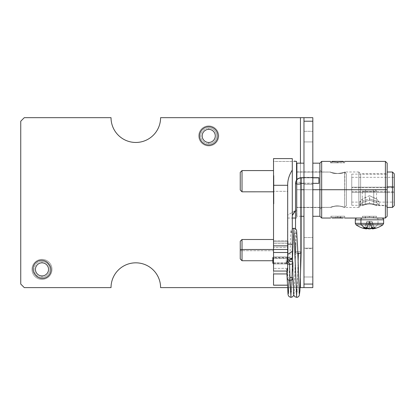 <?xml version="1.0" encoding="UTF-8"?>
<svg xmlns="http://www.w3.org/2000/svg" width="415" height="415" viewBox="0 0 415 415"><rect width="100%" height="100%" fill="white"/><g stroke="black" fill="none" stroke-linecap="round" stroke-linejoin="round"><path stroke-width="0.31" stroke-dasharray="2.08 1.56" d="M111.028 117.673A24.781 24.781 0 0 0 135.809 142.459A24.781 24.781 0 0 0 160.589 117.673L300.434 117.673L300.434 287.611L160.589 287.611A24.781 24.781 0 0 0 135.809 262.83A24.781 24.781 0 0 0 111.028 287.611L24.288 287.611L20.75 284.068L20.75 121.216L24.288 117.673L111.028 117.673A24.781 24.781 0 0 0 135.809 142.459A24.781 24.781 0 0 0 160.589 117.673L312.822 117.673L300.434 117.673L300.434 287.611L312.822 287.611L312.822 117.673L303.972 117.673L312.822 117.673L312.822 287.611L160.589 287.611A24.781 24.781 0 0 0 135.809 262.83A24.781 24.781 0 0 0 111.028 287.611L24.288 287.611L20.75 284.068L20.75 121.216L24.288 117.673L111.028 117.673M208.74 145.909A10.002 10.002 0 0 0 218.741 135.907A10.002 10.002 0 0 0 208.74 125.906A10.002 10.002 0 0 0 198.738 135.907A10.002 10.002 0 0 0 208.74 145.909A10.002 10.002 0 0 1 198.738 135.907A10.002 10.002 0 0 1 208.74 125.906A10.002 10.002 0 0 1 218.741 135.907A10.002 10.002 0 0 1 208.74 145.909A10.002 10.002 0 0 0 218.741 135.907A10.002 10.002 0 0 0 208.74 125.906A10.002 10.002 0 0 1 218.741 135.907A10.002 10.002 0 0 1 208.74 145.909A10.002 10.002 0 0 1 198.738 135.907A10.002 10.002 0 0 1 208.74 125.906A10.002 10.002 0 0 0 198.738 135.907A10.002 10.002 0 0 0 208.74 145.909M41.993 279.378A10.002 10.002 0 0 0 51.994 269.377A10.002 10.002 0 0 0 41.993 259.375A10.002 10.002 0 0 0 31.991 269.377A10.002 10.002 0 0 0 41.993 279.378A10.002 10.002 0 0 1 31.991 269.377A10.002 10.002 0 0 1 41.993 259.375A10.002 10.002 0 0 1 51.994 269.377A10.002 10.002 0 0 1 41.993 279.378A10.002 10.002 0 0 0 51.994 269.377A10.002 10.002 0 0 0 41.993 259.375A10.002 10.002 0 0 1 51.994 269.377A10.002 10.002 0 0 1 41.993 279.378A10.002 10.002 0 0 1 31.991 269.377A10.002 10.002 0 0 1 41.993 259.375A10.002 10.002 0 0 0 31.991 269.377A10.002 10.002 0 0 0 41.993 279.378M300.434 163.168L300.434 278.512L300.434 163.168M300.092 287.611L287.548 287.611L300.092 287.611M208.74 126.705A9.203 9.203 0 0 0 199.532 135.907A9.203 9.203 0 0 0 208.74 145.115A9.203 9.203 0 0 0 217.942 135.907A9.203 9.203 0 0 0 208.74 126.705A9.203 9.203 0 0 0 199.532 135.907A9.203 9.203 0 0 0 208.74 145.115A9.203 9.203 0 0 0 217.942 135.907A9.203 9.203 0 0 0 208.74 126.705M48.975 264.21L48.296 263.395A8.674 8.674 0 0 0 36.074 262.327A8.674 8.674 0 0 0 35.005 274.543L35.69 275.358A8.674 8.674 0 0 0 47.907 276.426A8.674 8.674 0 0 0 48.975 264.21L48.296 263.395A8.674 8.674 0 0 0 36.074 262.327A8.674 8.674 0 0 0 35.005 274.543L35.69 275.358A8.674 8.674 0 0 0 47.907 276.426A8.674 8.674 0 0 0 48.975 264.21M312.822 131.306L312.822 141.925L312.822 131.306L312.822 141.925L303.972 141.925L303.972 131.306L303.972 141.925L303.972 131.306L312.822 131.306L303.972 131.306L303.972 141.925L312.822 141.925L312.822 131.306M312.822 237.515L312.822 248.134L312.822 237.515L312.822 248.134L303.972 248.134L303.972 237.515L303.972 248.134L303.972 237.515L312.822 237.515L303.972 237.515L303.972 248.134L312.822 248.134L312.822 237.515M312.822 177.329L312.822 184.41L312.822 177.329L312.822 184.41L303.972 184.41L303.972 177.329L303.972 184.41L303.972 177.329L312.822 177.329L303.972 177.329L303.972 184.41L312.822 184.41L312.822 177.329M312.822 248.668L312.822 276.987L312.822 248.668L303.972 248.668L303.972 276.987L303.972 248.668L303.972 276.987L312.822 276.987L312.822 248.668L312.822 276.987L303.972 276.987L312.822 276.987L303.972 276.987L303.972 248.668L312.822 248.668M296.891 179.617L296.891 189.722L319.903 189.722L312.822 189.722L312.822 216.272L312.822 163.168L312.822 216.272L312.822 189.722L296.891 189.722L296.891 216.272L296.891 189.722L303.972 189.722L303.972 163.168L303.972 216.272L303.972 163.168L303.972 189.722L296.891 189.722L296.891 163.168M312.822 287.611L303.972 287.611L312.822 287.611M303.972 287.611L303.972 117.673L303.972 287.611M296.891 189.722L296.891 163.168L296.891 207.557L296.891 171.888L296.891 189.722L319.903 189.722L319.903 171.888L319.903 207.557L319.903 189.722L296.891 189.722L296.891 207.557L296.891 189.722M387.169 163.168L387.169 216.272L387.169 189.722L321.672 189.722L321.672 161.399L321.672 218.041L321.672 189.722L319.903 189.722L319.903 163.168L319.903 216.272L319.903 170.207L319.903 209.238L319.903 189.722L321.672 189.722L321.672 207.464L321.672 189.722L319.903 189.722L319.903 170.207L319.903 189.722L321.672 189.722L321.672 171.976L321.672 189.722L319.903 189.722L321.672 189.722L321.672 171.976L321.672 189.722L358.845 189.722L358.845 171.976L358.845 189.722L321.672 189.722L321.672 207.464L321.672 189.722L358.845 189.722L358.845 207.464L358.845 189.722L321.672 189.722L385.4 189.722L385.4 205.653L385.4 189.722L360.619 189.722L360.619 205.653L360.619 189.722L358.845 189.722L358.845 207.464L358.845 171.976L358.845 207.422L358.845 172.018L358.845 207.422L358.845 189.722L360.619 189.722L360.619 205.653L360.619 189.722L385.4 189.722L385.4 173.792L385.4 189.722L360.619 189.722L360.619 173.792L360.619 189.722L385.4 189.722L385.4 173.792L385.4 189.722L387.169 189.722L387.169 172.018L387.169 189.722L385.4 189.722L385.4 205.653L385.4 189.722L387.169 189.722L387.169 207.422L387.169 172.018L387.169 207.422L387.169 189.722L385.4 189.722L385.4 161.399L385.4 189.722L387.169 189.722L387.169 172.018L387.169 192.591L387.169 172.023L385.4 173.792L360.619 173.792L360.619 189.722L360.619 173.792L358.845 172.018L358.845 189.722L358.845 172.018M358.845 171.976L344.953 171.976L344.082 172.318C348.906 171.001 335.362 175.561 331.129 172.318C326.304 171.001 339.849 175.561 344.082 172.318C348.906 171.001 335.362 175.561 331.129 172.318C326.304 171.001 339.849 175.561 344.082 172.318L344.953 171.976L346.458 173.823L346.458 205.596L344.683 207.391L340.948 206.25L344.683 207.391C344.953 207.35 338.515 204.994 334.262 206.25C338.515 204.994 344.953 207.35 344.683 207.391L344.683 172.158L344.683 207.391L344.683 172.158L344.082 172.396L344.886 172.277L346.458 173.849L346.458 205.622L344.683 207.391M331.129 172.318L330.262 171.976L331.129 172.318M340.948 206.333L344.683 207.464L340.948 206.333C349.389 209.331 341.841 205.088 334.262 206.333L330.527 207.464L334.262 206.333C325.822 209.331 333.37 205.088 340.948 206.333C349.389 209.331 341.841 205.088 334.262 206.333C325.822 209.331 333.37 205.088 340.948 206.333M373.739 204.616C366.917 202.338 357.533 207.832 365.2 204.616C372.022 202.338 381.406 207.832 373.739 204.616C366.917 202.338 357.533 207.832 365.2 204.616L365.2 191.139L362.388 191.139L373.739 191.139L373.739 204.616L373.739 191.139L376.55 191.139L365.2 191.139L365.2 204.616C372.022 202.338 381.406 207.832 373.739 204.616L376.55 205.653L373.739 204.616M358.845 207.422L360.619 205.653L362.388 205.653L365.2 204.616L362.388 205.653L362.388 191.139L376.55 191.139L373.739 191.139L372.883 189.722L366.051 189.722L365.2 191.139L366.051 189.722L363.805 189.722L372.883 189.722L373.739 191.139L362.388 191.139L363.805 189.722M360.619 189.722L358.845 189.722L360.619 189.722M387.169 187.196L387.169 205.093L387.169 174.144L387.169 192.244L351.764 192.244L351.764 174.144L351.764 187.196L387.169 187.196L351.764 187.196L351.764 205.295L351.764 192.244L387.169 192.244L387.169 205.295L387.169 187.196M369.469 200.139L377.209 202.987L378.916 205.295L369.469 203.298L360.018 205.295L361.724 202.987L369.469 200.139L376.322 202.37L379.206 205.093L369.469 203.298L369.469 198.863L359.898 202.11L361.937 199.325L369.469 195.704L376.996 199.325L379.035 202.11L369.469 198.863L379.206 201.949L376.255 198.692L369.469 195.704L369.469 200.139L369.469 195.704L362.679 198.692L359.732 201.949L369.469 198.863L369.469 203.298L359.732 205.093L362.617 202.37L369.469 200.139M351.764 187.196L351.764 205.093L351.764 187.196M351.764 187.71L351.764 191.73L351.764 187.71L394.25 187.71L394.25 177.329L394.25 191.73L351.764 191.73L351.764 177.329L351.764 202.11L351.764 191.73L394.25 191.73L394.25 202.11L394.25 187.71L351.764 187.71M378.994 202.11L394.25 202.11L394.25 187.139M394.25 191.73L394.25 187.71L394.25 191.73M392.481 192.591L392.481 172.023L392.481 192.591L387.169 192.591L387.169 207.422L387.169 192.591L392.481 192.591L392.481 207.422L392.481 192.591L394.25 192.306L392.481 192.591M394.25 173.792L394.25 205.648M387.169 189.722L387.169 216.272M385.4 218.041L385.4 189.722L385.4 218.041M369.469 217.144C378.599 218.124 378.599 218.124 369.469 217.144C360.334 218.124 360.334 218.124 369.469 217.144C378.599 218.124 378.599 218.124 369.469 217.144L369.469 216.272L376.55 216.272L369.469 216.272L369.469 217.144C360.334 218.124 360.334 218.124 369.469 217.144L369.469 216.272L373.739 216.272L373.308 218.041L363.094 218.041L375.84 218.041L373.308 218.041L373.739 216.272L376.55 216.272L369.469 216.272L369.469 217.144M337.608 217.144C346.738 218.124 346.738 218.124 337.608 217.144C328.473 218.124 328.473 218.124 337.608 217.144C346.738 218.124 346.738 218.124 337.608 217.144L337.608 216.231L344.683 216.231L337.608 216.231L337.608 217.144C328.473 218.124 328.473 218.124 337.608 217.144L337.608 216.231L344.683 216.231L340.948 216.231L340.45 217.289L340.948 216.231L337.608 216.231L337.608 217.144M312.822 189.722L312.822 163.168L312.822 189.722M330.527 161.399L330.527 162.862L332.031 161.357L342.52 161.357L343.848 162.862L330.527 162.862L337.608 162.862L330.527 162.862L331.362 162.862L332.306 161.793L331.362 162.862L337.608 162.862L337.608 162.296C346.738 161.316 346.738 161.316 337.608 162.296C328.473 161.316 328.473 161.316 337.608 162.296C346.738 161.316 346.738 161.316 337.608 162.296L337.608 162.862L344.683 162.862L337.608 162.862L337.608 162.296C328.473 161.316 328.473 161.316 337.608 162.296L337.608 162.862L344.683 162.862L343.848 162.862L342.52 161.357L343.179 161.357L344.683 162.862L344.683 161.399M342.52 161.357L332.69 161.357M365.48 217.434L365.2 216.272L362.388 216.272L369.469 216.272L362.388 216.272L369.469 216.272L365.2 216.272L365.48 217.434M357.076 218.041L376.939 218.041A1.769 1.069 -90 0 1 378.008 219.815L383.626 219.815L378.008 219.815A1.769 1.069 90 0 0 376.939 218.041L361.999 218.041M365.625 218.041L373.308 218.041L365.625 218.041M376.939 218.041L381.857 218.041M378.008 219.815L355.307 219.815L378.008 219.815L378.008 223.363L355.307 223.363L378.008 223.363L378.008 219.815M383.626 223.363L378.008 223.363L383.626 223.363M363.95 227.985L364.884 228.048L364.469 227.866L366.99 221.387L371.949 221.387L371.949 228.535L371.949 221.387L374.47 227.866L371.949 228.598L375.497 227.876L372.488 228.919L375.497 227.876L373.806 227.97A23.012 13.877 90 0 0 377.562 224.8L382.889 224.8L377.562 224.8A1.769 1.069 90 0 0 378.008 223.363A1.769 1.069 -90 0 1 377.562 224.8L356.044 224.8L377.562 224.8A23.012 13.877 -90 0 1 373.806 227.97L372.053 227.876L369.049 228.919L365.61 228.089L363.006 228.089L366.445 228.919M363.405 228.167L366.99 228.598L363.006 228.089L365.61 228.089L366.99 228.525L365.729 228.151M365.61 228.089L366.99 228.224L366.326 228.043L367.052 227.145L364.92 227.145L366.99 221.387L364.998 227.104L364.469 227.866L363.441 227.876M366.326 228.043L367.052 227.145L364.92 227.145L364.194 228.043L364.92 227.145L366.99 221.387L366.99 227.991L366.99 221.387L369.122 221.387L369.049 228.919L372.053 227.876L374.641 227.944M367.291 227.866L369.812 228.598L369.812 221.387L367.825 227.104L369.812 221.387L369.812 228.598L367.291 227.866L367.825 227.104L366.388 227.171A1.769 1.069 -90 0 1 365.475 228.058A1.769 1.069 90 0 0 366.388 227.171L367.825 227.104L366.881 227.876M375.497 227.876L374.47 227.866L373.936 227.104L372.551 227.171A1.769 1.069 90 0 0 373.464 228.058A1.769 1.069 90 0 0 373.806 227.97A1.769 1.069 -90 0 1 373.464 228.058A1.769 1.069 -90 0 1 372.551 227.171L371.114 227.104L372.053 227.876L369.122 228.598L368.069 228.452L369.122 228.598L369.122 221.387L367.052 227.145L369.122 221.387L366.99 221.387L369.812 221.387L371.882 227.145L372.608 228.043L373.329 228.089L369.812 228.598L369.889 228.919L369.812 228.598L372.608 228.043L371.882 227.145L374.019 227.145L374.745 228.043L375.928 228.089L373.982 228.25L374.745 228.043L374.019 227.145L371.949 221.387L369.122 221.387L371.949 221.387L374.019 227.145L371.882 227.145L369.812 221.387L371.949 221.387L373.936 227.104L371.114 227.104L369.122 221.387L371.643 227.866L369.122 228.598L369.049 228.919M373.329 228.089L372.608 228.043M344.683 218.041L344.683 216.231L342.915 218L335.097 218L334.262 216.231L337.608 216.231L330.527 216.231L337.608 216.231L330.527 216.231L334.262 216.231L335.097 218L332.296 218L330.527 216.231L330.527 218.041M340.113 218L335.097 218M366.051 189.722L372.883 189.722L366.051 189.722M334.262 206.25L330.594 207.36L296.538 207.36L330.594 207.36C332.337 206.234 335.792 205.866 340.948 206.25C335.792 205.866 332.337 206.234 330.594 207.36L334.262 206.25M319.903 209.238L321.672 207.464L330.527 207.391L296.538 207.391L296.538 172.08L330.33 172.08C331.03 173.154 341.016 174.591 344.082 172.396C341.016 174.591 331.03 173.154 330.33 172.08L296.538 172.08L296.538 207.36L296.538 172.08M331.129 172.396C334.034 174.347 343.127 173.512 344.683 172.158L344.683 172.158C343.127 173.512 334.034 174.347 331.129 172.396L330.257 172.049L331.129 172.396M319.903 170.207L321.672 171.976L330.257 172.049L296.538 172.049L296.538 207.36M344.886 172.277L344.683 207.36L346.458 205.596L346.458 173.849L344.886 172.277M346.458 173.849L346.458 205.596M287.688 268.308L287.688 261.279L287.605 268.355L273.526 268.355L273.526 243.501L287.688 243.501L287.688 215.126L296.538 209.86L296.538 161.445L296.538 218.041L296.538 209.86L287.688 215.126L287.688 218.036L287.688 191.331L273.526 191.331L273.526 158.623L292.29 158.623L273.526 158.623L273.526 161.445L296.538 161.445L273.526 161.445L273.526 191.331L287.688 191.331L287.45 285.198M292.29 215.52L292.29 158.623L292.29 215.52M297.794 253.389A2.832 0.923 180 0 1 295.537 252.486A2.832 0.923 180 0 1 295.537 252.476A2.832 0.923 180 0 1 298.369 251.563L297.508 282.848L296.652 297.327L297.508 282.848L298.369 251.563A2.832 0.923 180 0 1 301.202 252.465A2.832 0.923 0 0 0 298.369 251.563A2.832 0.923 0 0 0 295.537 252.486A2.832 0.923 0 0 0 297.794 253.389M293.82 228.286L290.988 297.327L293.82 228.286M287.221 278.901C287.388 278.024 288.332 277.511 290.049 277.35L290.988 291.662L293.82 233.951L296.652 291.662L297.005 289.468L298.069 262.83L297.358 283.217L296.652 291.662L293.82 233.951L290.988 291.662L290.049 277.35C288.332 277.511 287.388 278.024 287.221 278.901M292.881 278.735L292.658 271.514C292.663 268.132 292.736 268.09 292.881 271.384L292.881 278.735L292.881 271.384M292.16 254.239L292.29 233.546L291.138 230.424M287.688 261.575A2.832 1.427 176.6 0 1 289.571 261.32L287.688 261.575M292.881 262.877A2.832 1.427 0 0 0 289.577 261.466L289.571 261.32C289.4 260.117 288.617 259.365 287.216 259.069L287.688 259.178M273.526 271.047L273.526 268.355L287.605 268.355C286.34 269.325 286.366 270.046 287.688 270.507L287.688 264.049L287.688 270.507L286.672 269.641L286.755 271.047M273.526 268.355L273.526 243.501L287.688 243.501L287.688 262.628L287.688 261.279L292.29 257.845L292.29 233.546C290.35 231.814 290.35 230.356 292.29 229.173M287.688 264.049L287.688 256.895L287.688 261.372L286.272 262.877L286.272 259.002L287.216 259.069L287.216 257.596L287.216 261.922L287.688 262.026L287.216 261.922L287.216 257.596L287.216 259.069L286.272 259.002L286.272 257.596L286.272 257.985L273.526 257.985L286.272 257.985L286.272 257.596L286.272 263.255L286.272 261.855L287.216 261.922L286.272 261.855L286.272 262.877L272.816 262.877L286.272 262.877L286.272 263.26L286.272 262.877L287.688 264.049M288.97 259.966L289.571 261.32M272.816 263.26L272.816 257.596M272.816 257.985L272.816 262.877M286.272 262.877A2.832 1.427 176.6 0 1 287.31 261.725L286.308 263.535L287.688 263.862L287.688 256.89L273.526 256.895L273.526 263.961L287.31 263.935A2.832 1.427 176.6 0 1 286.272 262.913M287.31 261.725C286.049 263.224 285.966 263.971 287.061 263.961L273.526 263.961L273.526 256.895L287.688 256.895L287.688 261.372L287.31 261.725M292.29 254.794L292.29 233.546L292.29 257.845L287.688 261.279L287.688 240.804L273.526 240.804L273.526 273.947L273.526 241.831L287.688 241.831L287.688 240.825L273.526 240.825L273.526 241.831L287.688 241.831L287.688 247.439L273.526 247.439L287.688 247.439L287.688 273.947L286.926 273.947L287.688 273.947L287.445 285.152M273.526 285.152L273.526 191.331L273.526 258.488L287.688 258.488L273.526 258.488L273.526 285.198M273.526 175.581L273.526 203.858L273.526 175.581L273.526 203.858L273.526 175.581L273.879 175.561L273.879 203.879L273.879 175.561M273.526 256.895L273.526 263.961L273.526 256.895L287.688 256.89M273.526 170.591L242.018 170.591L242.018 191.818L242.018 170.591L273.526 170.591L273.526 191.818L273.526 170.575M273.526 250.712L273.526 239.491L273.526 250.712L242.018 250.712L273.526 250.712M287.688 249.586L287.688 250.634L287.688 249.586L288.041 249.607L288.041 241.26L288.041 250.613L287.688 250.634L287.688 240.907L287.688 259.313L287.688 250.634L288.041 250.613L288.041 258.96L288.041 249.607L287.688 249.586M287.688 240.825L273.526 240.825M287.688 270.507L287.688 271.047M290.796 258.778L287.688 260.853L290.796 258.778M288.041 250.613L288.041 249.607L288.041 250.613M242.018 170.591L240.249 172.36L240.249 190.034L240.249 172.36L242.018 170.591M240.249 249.607L240.249 250.613L242.018 250.712L242.018 239.491L242.018 250.712L240.249 250.613L240.249 241.26M240.249 258.96L240.249 250.613M292.881 278.776A2.832 1.427 0 0 0 290.049 277.35M293.82 295.039L294.271 290.63L295.537 252.439L295.537 228.862L295.537 252.439L295.786 243.423M295.537 183.197A2.832 0.923 180 0 1 298.369 182.273A2.832 0.923 180 0 1 301.202 183.197C301.352 182.019 295.407 181.993 295.537 183.197M318.902 177.687L318.902 183.197L301.202 183.197L318.902 183.352M303.972 177.843L312.822 177.843L303.972 177.843M318.902 177.843L318.902 183.197M208.74 142.459A6.552 6.552 0 0 0 215.286 135.907A6.552 6.552 0 0 0 208.74 129.361A6.552 6.552 0 0 0 202.188 135.907A6.552 6.552 0 0 0 208.74 142.459L208.74 143.875A7.968 7.968 0 0 1 200.772 135.907A7.968 7.968 0 0 1 208.74 127.945L208.74 129.361A6.552 6.552 0 0 0 202.188 135.907A6.552 6.552 0 0 0 208.74 142.459A6.552 6.552 0 0 0 215.286 135.907A6.552 6.552 0 0 0 208.74 129.361L208.74 127.945A7.968 7.968 0 0 0 200.772 135.907A7.968 7.968 0 0 0 208.74 143.875A7.968 7.968 0 0 0 216.703 135.907A7.968 7.968 0 0 0 208.74 127.945A7.968 7.968 0 0 1 216.703 135.907A7.968 7.968 0 0 1 208.74 143.875L208.74 142.459M41.993 275.928A6.552 6.552 0 0 0 48.539 269.377A6.552 6.552 0 0 0 41.993 262.83A6.552 6.552 0 0 0 35.441 269.377A6.552 6.552 0 0 0 41.993 275.928L41.993 277.345A7.968 7.968 0 0 1 34.025 269.377A7.968 7.968 0 0 1 41.993 261.414L41.993 262.83A6.552 6.552 0 0 0 35.441 269.377A6.552 6.552 0 0 0 41.993 275.928A6.552 6.552 0 0 0 48.539 269.377A6.552 6.552 0 0 0 41.993 262.83L41.993 261.414A7.968 7.968 0 0 0 34.025 269.377A7.968 7.968 0 0 0 41.993 277.345A7.968 7.968 0 0 0 49.956 269.377A7.968 7.968 0 0 0 41.993 261.414A7.968 7.968 0 0 1 49.956 269.377A7.968 7.968 0 0 1 41.993 277.345L41.993 275.928M301.202 216.272L296.891 216.272M296.891 171.888L319.903 171.888M319.903 207.557L296.891 207.557M358.845 207.464L344.683 207.464M387.169 207.422L385.4 205.653L376.55 205.653L376.55 191.139L375.134 189.722M351.764 174.144L387.169 174.144M387.169 205.295L378.869 205.295M351.764 205.295L360.064 205.295M351.764 177.329L394.25 177.329M351.764 202.11L359.94 202.11M375.84 218.041L376.55 216.272L376.55 218.041M363.094 218.041L362.388 216.272L362.388 218.041M371.887 227.985L375.077 227.98M371.964 227.97L369.065 228.924M363.322 228.162L365.968 228.172M379.206 205.093L379.206 201.949M359.732 205.093L359.732 201.949M295.537 252.476C294.998 271.856 294.375 293.13 294.007 293.613C294.468 292.466 295.35 291.812 296.652 291.662C297.991 291.833 298.873 292.487 299.298 293.613M293.115 285.276L293.633 293.613C293.208 292.487 292.326 291.833 290.988 291.662C289.649 291.833 288.767 292.487 288.342 293.613M289.053 280.156L290.858 231.228M295.771 245.135L296.466 232.001C296.04 233.126 295.158 233.78 293.82 233.951L292.29 233.5M292.637 270.813L292.342 260.625M287.688 257.616L273.526 257.596M273.526 263.26L286.272 263.26M286.308 263.53L286.272 262.918M286.915 263.971L273.526 263.971M287.688 218.041L292.29 218.041M295.537 218.041L296.538 218.041M291.2 259.116L287.688 262.628M287.688 240.907L288.041 241.26M287.688 259.313L288.041 258.96M273.879 203.879L273.526 203.879M273.526 260.729L272.816 260.729M312.822 177.687L303.972 177.687M312.822 183.352L303.972 183.352"/><path stroke-width="0.62" d="M160.589 117.673A24.781 24.781 0 0 1 135.809 142.459A24.781 24.781 0 0 1 111.028 117.673A24.781 24.781 0 0 0 135.809 142.459A24.781 24.781 0 0 0 160.589 117.673L300.434 117.673L300.434 163.168L300.434 117.673L312.822 117.673L312.822 287.611L300.092 287.611L300.434 287.611L300.434 278.512L300.434 287.611L312.822 287.611L312.822 117.673L303.972 117.673L303.972 287.611L303.972 284.068L312.822 284.068L303.972 284.068L303.972 121.216L312.822 121.216L303.972 121.216L303.972 117.673L160.589 117.673M287.548 287.611L160.589 287.611A24.781 24.781 0 0 0 135.809 262.83A24.781 24.781 0 0 0 111.028 287.611L24.288 287.611L20.75 284.068L20.75 121.216L24.288 117.673L111.028 117.673L24.288 117.673L20.75 121.216L20.75 284.068L24.288 287.611L111.028 287.611A24.781 24.781 0 0 1 135.809 262.83A24.781 24.781 0 0 1 160.589 287.611L287.548 287.611M303.972 189.722L301.202 189.722L303.972 189.722M303.972 163.168L296.891 163.168L296.891 179.617M387.169 207.422L392.481 207.422L394.25 205.653L394.25 187.139L392.481 186.849L392.481 207.422L392.481 186.849L387.169 186.849L392.481 186.849L392.481 172.023L392.481 186.849L394.25 187.139L394.25 202.11M394.25 187.139L394.25 173.792L392.481 172.018L387.169 172.018L387.169 189.722L387.169 163.168L385.4 161.399L385.4 189.722L387.169 189.722L385.4 189.722L385.4 218.041L385.4 189.722L321.672 189.722L321.672 218.041L321.672 189.722L319.903 189.722L319.903 216.272L319.903 189.722L312.822 189.722L319.903 189.722L319.903 163.168L319.903 189.722L321.672 189.722L321.672 161.399L321.672 189.722L385.4 189.722L385.4 161.399L344.683 161.399M376.55 218.041L385.4 218.041L387.169 216.272L387.169 189.722M369.469 217.144C378.599 218.124 378.599 218.124 369.469 217.144C360.334 218.124 360.334 218.124 369.469 217.144C378.599 218.124 378.599 218.124 369.469 217.144C360.334 218.124 360.334 218.124 369.469 217.144M337.608 217.144C346.738 218.124 346.738 218.124 337.608 217.144C328.473 218.124 328.473 218.124 337.608 217.144C346.738 218.124 346.738 218.124 337.608 217.144C328.473 218.124 328.473 218.124 337.608 217.144M337.608 162.296C346.738 161.316 346.738 161.316 337.608 162.296C328.473 161.316 328.473 161.316 337.608 162.296C346.738 161.316 346.738 161.316 337.608 162.296C328.473 161.316 328.473 161.316 337.608 162.296M343.495 161.674L343.179 161.357L332.69 161.357L332.306 161.793L332.69 161.357L332.031 161.357L331.715 161.674M332.69 161.357L342.52 161.357M365.625 218.041L365.48 217.434L365.625 218.041M372.608 228.043L373.329 228.089L369.889 228.919L366.881 227.876L369.889 228.919L373.329 228.089L375.928 228.089L373.049 228.841C376.644 228.26 379.927 226.917 382.889 224.8L361.377 224.8A23.012 13.877 90 0 0 365.127 227.97L367.291 227.866L365.127 227.97A1.769 1.069 90 0 0 365.475 228.058A1.769 1.069 -90 0 1 365.127 227.97L363.441 227.876L366.445 228.919L366.99 228.598L366.445 228.919L363.441 227.876L365.127 227.97A23.012 13.877 -90 0 1 361.377 224.8L356.044 224.8L361.377 224.8A1.769 1.069 -90 0 1 360.931 223.363L383.626 223.363L360.931 223.363L360.931 219.815L355.307 219.815L360.931 219.815A1.769 1.069 -90 0 1 361.999 218.041A1.769 1.069 90 0 0 360.931 219.815L360.931 223.363L355.307 223.363L360.931 223.363A1.769 1.069 90 0 0 361.377 224.8L382.889 224.8L383.631 223.363L383.631 219.815C383.875 219.12 383.289 218.529 381.857 218.041L376.939 218.041M360.931 219.815L383.626 219.815L360.931 219.815M361.999 218.041L357.076 218.041C355.8 218.363 355.209 218.954 355.307 219.815L355.307 223.363L356.044 224.8C359.011 226.917 362.29 228.26 365.89 228.841L363.006 228.089M366.99 228.598L364.469 227.866L366.99 228.598L366.99 227.991L366.99 228.598M363.441 227.876L363.95 227.985M372.488 228.919L371.949 228.535L372.488 228.919L375.928 228.089L373.329 228.089M374.641 227.944L375.497 227.876M369.122 228.598L369.049 228.919L369.122 228.598M368.069 228.452L366.99 228.224L368.069 228.452M369.06 228.924L366.99 228.535L369.049 228.919M366.881 227.876L367.291 227.866M375.534 228.167L375.928 228.089M373.982 228.25L371.949 228.598L373.982 228.25M332.005 217.709L332.296 218L340.113 218L340.45 217.289L340.113 218L342.915 218L343.205 217.709M335.097 218L340.113 218M296.538 161.445L296.538 180.069L296.538 161.404L295.916 161.352M294.323 161.103L295.646 161.31M295.537 210.633L292.29 215.52L294.852 211.245M292.29 158.623L292.29 254.794M298.369 253.404A2.832 0.923 180 0 1 297.794 253.389A2.832 0.923 0 0 0 298.369 253.404L298.069 262.83L298.369 253.404A2.832 0.923 0 0 0 301.202 252.486A2.832 0.923 180 0 1 301.202 252.486A2.832 0.923 180 0 1 301.202 252.491A2.832 0.923 180 0 1 298.369 253.404M301.197 252.491L299.936 290.63L299.225 295.729C298.344 296.917 297.488 297.446 296.652 297.327L293.82 228.286L296.652 297.327L294.935 296.751L294.079 295.729L293.701 294.448L292.637 269.345M293.82 295.039L292.705 296.751L290.988 297.327L290.049 280.203C288.332 280.192 287.388 279.762 287.221 278.901L287.221 278.901C287.388 279.762 288.332 280.192 290.049 280.203L289.571 264.137A2.832 1.427 176.6 0 1 287.688 264.049L289.577 264.282A2.832 1.427 0 0 0 292.881 262.877A2.832 1.427 180 0 1 289.577 264.282L290.049 280.203A2.832 1.427 0 0 0 292.881 278.776A2.832 1.427 180 0 1 290.049 280.203L290.988 297.327L289.271 296.751L288.415 295.729L288.036 294.448L286.755 271.047M289.571 261.32L289.577 261.466A2.832 1.427 180 0 1 292.881 262.877C292.502 259.629 290.614 257.871 287.216 257.596M286.672 269.641L287.605 268.355M273.526 158.623L273.526 245.862L287.688 245.862L287.688 244.051L287.688 270.507M287.688 259.178L288.97 259.966M287.216 261.922C288.617 262.202 289.4 262.939 289.571 264.137C289.385 262.928 288.601 262.192 287.216 261.922M273.526 257.596L272.816 257.596L272.816 257.985L273.526 257.985L272.816 257.985L272.816 263.26L273.526 263.26M272.816 262.877L272.816 257.985M292.342 260.625L292.29 251.35L287.688 254.416L292.29 251.35L292.29 244.316L287.688 244.051L287.688 185.292C287.59 180.126 289.12 175.063 292.29 170.103L292.29 158.582L273.526 158.582L273.526 185.292L287.688 185.292C287.59 180.126 289.12 175.063 292.29 170.103L292.29 244.316L287.688 244.051L287.688 185.292L273.526 185.292L273.526 245.862L287.688 245.862L287.688 249.519L273.526 249.519L273.526 252.502L287.688 252.502L273.526 252.502L273.526 271.047L287.688 271.047L287.688 249.519L273.526 249.519L273.526 245.862L273.526 268.355M273.526 273.947L273.526 285.152L287.445 285.152L273.526 285.152L273.526 273.947L286.926 273.947L273.526 273.947M292.264 257.803L290.796 258.778L292.264 257.803M273.526 191.803L242.018 191.818L242.018 170.575L242.018 191.803L240.249 190.049L240.249 172.36L240.249 190.034M273.526 249.508L242.018 249.508L242.018 260.729L242.018 249.508L273.526 249.508M240.249 250.613L240.249 241.26L242.018 239.491L242.018 249.508L242.018 239.491L273.526 239.491M240.249 249.607L242.018 249.508L240.249 249.607L240.249 258.96L242.018 260.729L272.816 260.729M290.049 277.35A2.832 1.427 180 0 1 292.881 278.75A2.832 1.427 180 0 1 292.881 278.776M301.202 252.486L301.202 183.352L301.202 252.486M301.155 183.357A2.832 0.923 180 0 1 298.12 184.115A2.832 0.923 180 0 1 295.537 183.197L295.537 228.862L295.537 183.197C295.895 179.97 297.783 178.185 301.202 177.843L303.972 177.843L301.202 177.843L301.202 183.254M295.537 244.394C295.672 241.675 295.75 241.945 295.765 245.192L295.537 252.439M318.902 183.197L318.902 177.843L312.822 177.843L318.902 177.687L312.822 177.687M312.822 183.352L318.902 183.352L318.902 177.843M301.202 183.197L301.202 177.843C297.783 178.185 295.895 179.97 295.537 183.197C295.407 184.4 301.352 184.379 301.202 183.197M208.74 145.115A9.203 9.203 0 0 1 199.532 135.907A9.203 9.203 0 0 1 208.74 126.705A9.203 9.203 0 0 0 199.532 135.907A9.203 9.203 0 0 0 208.74 145.115A9.203 9.203 0 0 0 217.942 135.907A9.203 9.203 0 0 0 208.74 126.705A9.203 9.203 0 0 1 217.942 135.907A9.203 9.203 0 0 1 208.74 145.115M208.74 129.361A6.552 6.552 0 0 1 215.286 135.907A6.552 6.552 0 0 1 208.74 142.459A6.552 6.552 0 0 1 202.188 135.907A6.552 6.552 0 0 1 208.74 129.361A6.552 6.552 0 0 1 215.286 135.907A6.552 6.552 0 0 1 208.74 142.459A6.552 6.552 0 0 1 202.188 135.907A6.552 6.552 0 0 1 208.74 129.361M48.296 263.395L48.975 264.21L48.296 263.395A8.674 8.674 0 0 0 36.074 262.327A8.674 8.674 0 0 0 35.005 274.543L35.69 275.358A8.674 8.674 0 0 0 47.907 276.426A8.674 8.674 0 0 0 48.975 264.21A8.674 8.674 0 0 1 47.907 276.426A8.674 8.674 0 0 1 35.69 275.358L35.005 274.543A8.674 8.674 0 0 1 36.074 262.327A8.674 8.674 0 0 1 48.296 263.395M41.993 262.83A6.552 6.552 0 0 1 48.539 269.377A6.552 6.552 0 0 1 41.993 275.928A6.552 6.552 0 0 1 35.441 269.377A6.552 6.552 0 0 1 41.993 262.83A6.552 6.552 0 0 1 48.539 269.377A6.552 6.552 0 0 1 41.993 275.928A6.552 6.552 0 0 1 35.441 269.377A6.552 6.552 0 0 1 41.993 262.83M303.972 216.272L301.202 216.272M312.822 216.272L319.903 216.272L321.672 218.041L330.527 218.041M362.388 218.041L344.683 218.041M330.527 161.399L321.672 161.399L319.903 163.168L312.822 163.168M367.052 227.985L363.856 227.98M369.469 228.852L369.194 228.904M366.969 227.97L369.874 228.924L373.204 228.151M375.617 228.162L372.966 228.172M296.891 172.049L296.538 172.049M299.298 293.613L297.607 247.304L296.616 230.439C296.035 229.054 295.101 228.338 293.82 228.286L292.29 228.732M288.342 293.613L289.053 280.156M292.29 218.041L295.537 218.041M273.526 285.198L287.688 285.198M292.269 258.047L291.2 259.116M273.526 170.575L242.018 170.575L240.249 172.344M292.881 262.877L292.881 271.384M293.115 285.276L292.881 278.792M303.972 177.687L301.202 177.687C297.778 178.004 295.89 179.84 295.537 183.197M303.972 183.352L301.202 183.352"/></g></svg>
